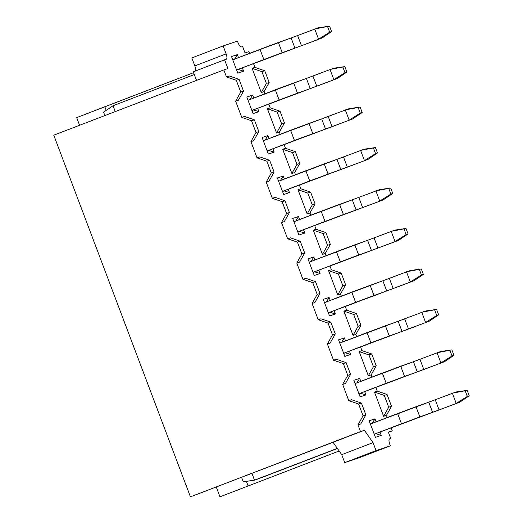 <?xml version="1.0" encoding="UTF-8"?>
<svg xmlns="http://www.w3.org/2000/svg" width="523" height="523" viewBox="0 0 523 523"><rect width="100%" height="100%" fill="white"/><g stroke="black" fill="none" stroke-linecap="round" stroke-linejoin="round"><path stroke-width="0.78" d="M226.158 53.882C227.139 56.804 227.178 58.583 226.282 59.23L224.602 59.792L227.91 68.552L223.824 69.925L226.466 76.914L229.264 75.979L226.466 76.914L223.824 69.925L227.91 68.552L224.602 59.792L226.309 59.217C227.211 58.622 227.165 56.837 226.158 53.882L194.831 65.905C195.844 68.859 195.883 70.638 194.955 71.246C195.857 70.605 195.811 68.82 194.831 65.905L226.158 53.882L223.144 45.919L226.158 53.882M238.423 100.213L235.618 101.155L241.757 117.381L244.555 116.446L241.757 117.381L235.618 101.155L240.73 92.068L236.272 80.274L226.466 76.914L236.272 80.274L239.076 79.339L229.264 75.979L239.076 79.339L243.528 91.126L238.423 100.213L243.528 91.126L240.73 92.068L235.618 101.155L238.423 100.213M253.714 140.68L250.916 141.622L257.048 157.854L259.846 156.913L257.048 157.854L250.916 141.622L256.022 132.535L251.563 120.748L241.757 117.381L251.563 120.748L254.368 119.806L244.555 116.446L254.368 119.806L258.82 131.593L253.714 140.68L258.82 131.593L256.022 132.535L250.916 141.622L253.714 140.68M269.005 181.148L266.207 182.089L272.339 198.322L275.137 197.38L272.339 198.322L266.207 182.089L271.313 173.002L266.854 161.215L257.048 157.854L266.854 161.215L269.659 160.273L259.846 156.913L269.659 160.273L274.111 172.067L269.005 181.148L274.111 172.067L271.313 173.002L266.207 182.089L269.005 181.148M284.296 221.621L281.498 222.556L287.63 238.789L290.428 237.847L287.63 238.789L281.498 222.556L286.604 213.469L282.145 201.682L272.339 198.322L282.145 201.682L284.95 200.74L275.137 197.38L284.95 200.74L289.402 212.534L284.296 221.621L289.402 212.534L286.604 213.469L281.498 222.556L284.296 221.621M299.587 262.088L296.789 263.023L302.922 279.256L305.72 278.314L302.922 279.256L296.789 263.023L301.895 253.943L297.437 242.149L287.63 238.789L297.437 242.149L300.241 241.208L290.428 237.847L300.241 241.208L304.693 253.001L299.587 262.088L304.693 253.001L301.895 253.943L296.789 263.023L299.587 262.088M314.879 302.556L312.081 303.497L318.213 319.723L321.017 318.788L318.213 319.723L312.081 303.497L317.186 294.41L312.734 282.616L302.922 279.256L312.734 282.616L315.532 281.681L305.72 278.314L315.532 281.681L319.984 293.468L314.879 302.556L319.984 293.468L317.186 294.41L312.081 303.497L314.879 302.556M330.17 343.023L327.372 343.964L333.504 360.197L336.309 359.255L333.504 360.197L327.372 343.964L332.478 334.877L328.026 323.09L318.213 319.723L328.026 323.09L330.824 322.148L321.017 318.788L330.824 322.148L335.282 333.936L330.17 343.023L335.282 333.936L332.478 334.877L327.372 343.964L330.17 343.023M345.468 383.49L342.663 384.431L348.795 400.664L351.6 399.722L348.795 400.664L342.663 384.431L347.769 375.344L343.317 363.557L333.504 360.197L343.317 363.557L346.115 362.616L336.309 359.255L346.115 362.616L350.573 374.403L345.468 383.49L350.573 374.403L347.769 375.344L342.663 384.431L345.468 383.49M389.622 438.869C388.694 439.477 388.733 441.262 389.746 444.217L390.348 445.812L359.026 457.828L344.735 462.62L359.026 457.828L390.348 445.812L376.063 450.604L344.735 462.62L341.728 454.657L344.735 462.62L376.063 450.604L373.049 442.635L341.728 454.657L333.079 442.295L341.728 454.657L373.049 442.635L364.407 430.279L190.431 496.85L364.407 430.279L190.431 496.85L53.771 135.182L223.824 69.925L53.771 135.182L190.431 496.85L360.484 431.593L357.954 424.898L363.06 415.811L358.608 404.024L361.406 403.083L365.865 414.876L360.759 423.963L357.954 424.898L360.484 431.593L364.407 430.279L373.049 442.635L376.063 450.604L390.348 445.812L389.746 444.217C388.766 441.294 388.726 439.516 389.622 438.869L390.74 438.496L388.334 432.122L392.257 430.808L391.158 427.892L392.257 430.808L388.334 432.122L390.74 438.496L389.596 438.882M387.242 417.544L386.419 415.354L383.614 416.295L374.455 392.054L377.26 391.112L375.86 387.425L377.26 391.112L387.066 394.479L391.524 406.266L386.419 415.354L387.242 417.544M371.951 377.076L371.127 374.886L368.323 375.821L359.164 351.587L361.968 350.645L360.569 346.958L361.968 350.645L371.775 354.006L376.233 365.799L371.127 374.886L371.951 377.076M356.66 336.609L355.836 334.419L353.032 335.354L343.873 311.12L346.677 310.178L345.278 306.485L346.677 310.178L356.483 313.539L360.942 325.332L355.836 334.419L356.66 336.609M341.369 296.142L340.545 293.946L337.74 294.887L328.581 270.653L331.386 269.711L329.987 266.017L331.386 269.711L341.192 273.071L345.651 284.865L340.545 293.946L341.369 296.142M326.077 255.669L325.247 253.478L322.449 254.42L313.29 230.179L316.095 229.244L314.696 225.55L316.095 229.244L325.901 232.604L330.359 244.391L325.247 253.478L326.077 255.669M310.786 215.201L309.956 213.011L307.158 213.953L297.999 189.712L300.797 188.77L299.404 185.083L300.797 188.77L310.61 192.137L315.062 203.924L309.956 213.011L310.786 215.201M295.495 174.734L294.665 172.544L291.867 173.486L282.708 149.245L285.506 148.303L284.113 144.616L285.506 148.303L295.318 151.67L299.771 163.457L294.665 172.544L295.495 174.734M280.204 134.267L279.374 132.077L276.575 133.012L267.416 108.777L270.214 107.836L268.822 104.149L270.214 107.836L280.027 111.196L284.479 122.99L279.374 132.077L280.204 134.267M264.913 93.8L264.082 91.603L261.284 92.545L252.125 68.31L254.923 67.369L253.531 63.675L254.923 67.369L264.736 70.729L269.188 82.523L264.082 91.603L264.913 93.8M249.621 53.326L248.974 51.614L245.052 52.934L242.639 46.56L241.521 46.933C240.39 46.972 239.233 45.566 238.037 42.716L237.435 41.127L223.144 45.919L237.435 41.127L238.037 42.716C239.233 45.612 240.397 47.018 241.521 46.933L242.639 46.56L245.052 52.934L248.974 51.614L249.621 53.326M381.241 435.398L375.416 437.352L369.153 420.786L374.978 418.831L376.109 421.819L374.978 418.831L369.153 420.786L375.416 437.352L381.241 435.398L375.932 433.737L374.259 434.299L375.932 433.737L381.241 435.398L380.018 432.168L381.241 435.398M365.95 394.93L360.125 396.885L353.862 380.319L359.687 378.364L360.818 381.352L359.687 378.364L353.862 380.319L360.125 396.885L365.95 394.93L360.641 393.263L358.968 393.826L360.641 393.263L365.95 394.93L364.727 391.701L365.95 394.93M350.658 354.463L344.827 356.418L338.571 339.845L344.395 337.891L345.526 340.885L344.395 337.891L338.571 339.845L344.827 356.418L350.658 354.463L345.35 352.796L343.676 353.358L345.35 352.796L350.658 354.463L349.436 351.227L350.658 354.463M335.367 313.996L329.536 315.951L323.279 299.378L329.104 297.424L330.235 300.411L329.104 297.424L323.279 299.378L329.536 315.951L335.367 313.996L330.059 312.329L328.385 312.891L330.059 312.329L335.367 313.996L334.145 310.76L335.367 313.996M320.076 273.529L314.245 275.484L307.988 258.911L313.813 256.956L314.944 259.944L313.813 256.956L307.988 258.911L314.245 275.484L320.076 273.529L314.768 271.862L313.087 272.424L314.768 271.862L320.076 273.529L318.853 270.293L320.076 273.529M304.785 233.055L298.953 235.01L292.69 218.444L298.522 216.489L299.646 219.477L298.522 216.489L292.69 218.444L298.953 235.01L304.785 233.055L299.476 231.395L297.796 231.957L299.476 231.395L304.785 233.055L303.562 229.826L304.785 233.055M289.487 192.588L283.662 194.543L277.399 177.977L283.231 176.022L284.355 179.01L283.231 176.022L277.399 177.977L283.662 194.543L289.487 192.588L284.185 190.921L282.505 191.483L284.185 190.921L289.487 192.588L288.271 189.359L289.487 192.588M274.196 152.121L268.371 154.076L262.108 137.51L267.939 135.555L269.064 138.543L267.939 135.555L262.108 137.51L268.371 154.076L274.196 152.121L268.887 150.454L267.214 151.016L268.887 150.454L274.196 152.121L272.973 148.885L274.196 152.121M258.905 111.654L253.08 113.609L246.817 97.036L252.648 95.081L253.773 98.069L252.648 95.081L246.817 97.036L253.08 113.609L258.905 111.654L253.596 109.987L251.923 110.549L253.596 109.987L258.905 111.654L257.682 108.418L258.905 111.654M243.613 71.187L237.788 73.142L231.526 56.569L237.35 54.614L238.481 57.602L237.35 54.614L231.526 56.569L237.788 73.142L243.613 71.187L238.305 69.52L236.631 70.082L238.305 69.52L243.613 71.187L242.391 67.951L243.613 71.187M234.454 59.321L237.35 54.614L234.454 59.321M249.746 99.788L252.648 95.081L249.746 99.788M265.037 140.262L267.939 135.555L265.037 140.262M280.328 180.729L283.231 176.022L280.328 180.729M295.619 221.196L298.522 216.489L295.619 221.196M310.91 261.663L313.813 256.956L310.91 261.663M326.202 302.131L329.104 297.424L326.202 302.131M341.493 342.604L344.395 337.891L341.493 342.604M356.791 383.071L359.687 378.364L356.791 383.071M372.082 423.538L374.978 418.831L372.082 423.538M193.275 71.814L224.602 59.792L193.275 71.814L196.589 80.575L193.275 71.814M358.608 404.024L348.795 400.664L358.608 404.024L363.06 415.811L357.954 424.898L360.759 423.963L365.865 414.876L363.06 415.811L365.865 414.876L361.406 403.083L351.6 399.722L361.406 403.083L358.608 404.024M389.38 439.019L390.74 438.496L389.38 439.019M339.166 450.989L219.967 496.817L339.166 450.989M388.399 432.286L392.257 430.808L388.399 432.286M391.524 406.266L388.72 407.208L383.614 416.295L386.419 415.354L391.524 406.266L387.066 394.479L377.26 391.112L374.455 392.054L383.614 416.295L388.72 407.208L384.268 395.414L374.455 392.054L384.268 395.414L387.066 394.479L384.268 395.414L388.72 407.208L391.524 406.266M376.233 365.799L373.429 366.741L368.323 375.821L371.127 374.886L376.233 365.799L371.775 354.006L361.968 350.645L359.164 351.587L368.323 375.821L373.429 366.741L368.976 354.947L359.164 351.587L368.976 354.947L371.775 354.006L368.976 354.947L373.429 366.741L376.233 365.799M360.942 325.332L358.137 326.267L353.032 335.354L355.836 334.419L360.942 325.332L356.483 313.539L346.677 310.178L343.873 311.12L353.032 335.354L358.137 326.267L353.685 314.48L343.873 311.12L353.685 314.48L356.483 313.539L353.685 314.48L358.137 326.267L360.942 325.332M345.651 284.865L342.846 285.8L337.74 294.887L340.545 293.946L345.651 284.865L341.192 273.071L331.386 269.711L328.581 270.653L337.74 294.887L342.846 285.8L338.394 274.013L328.581 270.653L338.394 274.013L341.192 273.071L338.394 274.013L342.846 285.8L345.651 284.865M330.359 244.391L327.555 245.333L322.449 254.42L325.247 253.478L330.359 244.391L325.901 232.604L316.095 229.244L313.29 230.179L322.449 254.42L327.555 245.333L323.103 233.546L313.29 230.179L323.103 233.546L325.901 232.604L323.103 233.546L327.555 245.333L330.359 244.391M315.062 203.924L312.264 204.866L307.158 213.953L309.956 213.011L315.062 203.924L310.61 192.137L300.797 188.77L297.999 189.712L307.158 213.953L312.264 204.866L307.812 193.072L297.999 189.712L307.812 193.072L310.61 192.137L307.812 193.072L312.264 204.866L315.062 203.924M299.771 163.457L296.972 164.399L291.867 173.486L294.665 172.544L299.771 163.457L295.318 151.67L285.506 148.303L282.708 149.245L291.867 173.486L296.972 164.399L292.514 152.605L282.708 149.245L292.514 152.605L295.318 151.67L292.514 152.605L296.972 164.399L299.771 163.457M284.479 122.99L281.681 123.925L276.575 133.012L279.374 132.077L284.479 122.99L280.027 111.196L270.214 107.836L267.416 108.777L276.575 133.012L281.681 123.925L277.223 112.138L267.416 108.777L277.223 112.138L280.027 111.196L277.223 112.138L281.681 123.925L284.479 122.99M269.188 82.523L266.39 83.458L261.284 92.545L264.082 91.603L269.188 82.523L264.736 70.729L254.923 67.369L252.125 68.31L261.284 92.545L266.39 83.458L261.931 71.671L252.125 68.31L261.931 71.671L264.736 70.729L261.931 71.671L266.39 83.458L269.188 82.523M76.678 117.629L193.602 72.677L104.835 106.744L106.208 110.373L104.835 106.744L76.678 117.629L79.574 125.285L76.678 117.629M191.823 57.942L223.144 45.919L191.823 57.942L194.831 65.905L191.823 57.942M347.769 375.344L350.573 374.403L346.115 362.616L343.317 363.557L347.769 375.344M332.478 334.877L335.282 333.936L330.824 322.148L328.026 323.09L332.478 334.877M317.186 294.41L319.984 293.468L315.532 281.681L312.734 282.616L317.186 294.41M301.895 253.943L304.693 253.001L300.241 241.208L297.437 242.149L301.895 253.943M286.604 213.469L289.402 212.534L284.95 200.74L282.145 201.682L286.604 213.469M271.313 173.002L274.111 172.067L269.659 160.273L266.854 161.215L271.313 173.002M256.022 132.535L258.82 131.593L254.368 119.806L251.563 120.748L256.022 132.535M240.73 92.068L243.528 91.126L239.076 79.339L236.272 80.274L240.73 92.068M246.379 481.33L248.118 485.932L246.379 481.33M216.293 487.096L219.967 496.817L216.293 487.096M405.064 422.551L459.782 402.18L374.226 434.214L401.481 423.754L397.624 413.562L370.376 424.016L455.932 391.989L435.234 399.755L439.091 409.954L459.782 402.18L405.064 422.551M389.772 382.084L444.491 361.713L358.935 393.747L386.19 383.287L382.333 373.089L355.084 383.549L440.641 351.521L419.943 359.288L423.8 369.486L444.491 361.713L389.772 382.084M374.481 341.617L429.2 321.246L343.644 353.28L370.899 342.82L367.041 332.621L339.793 343.081L425.349 311.048L404.652 318.821L408.502 329.013L429.2 321.246L374.481 341.617M359.19 301.15L413.909 280.779L328.352 312.813L355.607 302.353L351.75 292.154L324.502 302.614L410.058 270.581L389.36 278.354L393.211 288.546L413.909 280.779L359.19 301.15M343.899 260.683L398.618 240.312L313.061 272.339L340.316 261.886L336.459 251.687L309.204 262.147L394.767 230.113L374.069 237.88L377.92 248.079L398.618 240.312L343.899 260.683M328.607 220.216L383.326 199.845L297.77 231.872L325.018 221.412L321.168 211.22L293.913 221.68L379.476 189.646L358.778 197.413L362.629 207.611L383.326 199.845L328.607 220.216M313.316 179.742L368.035 159.371L282.479 191.405L309.727 180.945L305.877 170.753L278.622 181.206L364.185 149.179L343.487 156.946L347.337 167.144L368.035 159.371L313.316 179.742M298.025 139.275L352.744 118.904L267.188 150.938L294.436 140.478L290.585 130.279L263.331 140.739L348.887 108.706L328.196 116.479L332.046 126.677L352.744 118.904L298.025 139.275M282.734 98.808L337.453 78.437L251.896 110.471L279.145 100.011L275.294 89.812L248.039 100.272L333.596 68.238L312.904 76.012L316.755 86.203L337.453 78.437L282.734 98.808M267.443 58.341L322.161 37.97L236.599 70.004L263.854 59.544L260.003 49.345L232.748 59.805L318.304 27.771L297.613 35.538L301.464 45.736L322.161 37.97L267.443 58.341M337.427 448.512L258.087 478.957L337.427 448.512M254.505 480.16L337.335 448.374L254.505 480.16L258.087 478.957L254.505 480.16L251.988 473.498L254.505 480.16L243.254 481.781L254.505 480.16M113.027 105.751L194.314 74.554L113.027 105.751L115.237 111.595L113.027 105.751L103.58 112.151L113.027 105.751M459.782 402.18L469.229 395.78L467.327 396.421L456.2 403.383L452.349 393.191L467.183 390.367L455.932 391.989L467.183 390.367L469.229 395.78L459.782 402.18M435.234 399.755L428.742 402.18L432.593 412.372L439.091 409.954L435.234 399.755M419.858 416.903L432.593 412.372L428.742 402.18L416.001 406.704L419.858 416.903L416.001 406.704L397.624 413.562L401.481 423.754L419.858 416.903M444.491 361.713L453.938 355.313L452.029 355.954L440.909 362.916L437.051 352.724L451.892 349.894L440.641 351.521L451.892 349.894L453.938 355.313L444.491 361.713M419.943 359.288L413.445 361.713L417.302 371.905L423.8 369.486L419.943 359.288M404.567 376.436L417.302 371.905L413.445 361.713L400.71 366.237L404.567 376.436L400.71 366.237L382.333 373.089L386.19 383.287L404.567 376.436M429.2 321.246L438.647 314.846L436.738 315.487L425.617 322.449L421.76 312.251L436.6 309.426L425.349 311.048L436.6 309.426L438.647 314.846L429.2 321.246M404.652 318.821L398.153 321.24L402.01 331.438L408.502 329.013L404.652 318.821M389.269 335.969L402.01 331.438L398.153 321.24L385.418 325.77L389.269 335.969L385.418 325.77L367.041 332.621L370.899 342.82L389.269 335.969M413.909 280.779L423.355 274.379L421.446 275.013L410.326 281.982L406.469 271.783L421.309 268.959L410.058 270.581L421.309 268.959L423.355 274.379L413.909 280.779M389.36 278.354L382.862 280.773L386.719 290.971L393.211 288.546L389.36 278.354M373.978 295.502L386.719 290.971L382.862 280.773L370.127 285.303L373.978 295.502L370.127 285.303L351.75 292.154L355.607 302.353L373.978 295.502M398.618 240.312L408.064 233.912L406.155 234.546L395.035 241.515L391.178 231.316L406.018 228.492L394.767 230.113L406.018 228.492L408.064 233.912L398.618 240.312M374.069 237.88L367.571 240.305L371.428 250.504L377.92 248.079L374.069 237.88M358.686 255.028L371.428 250.504L367.571 240.305L354.836 244.836L358.686 255.028L354.836 244.836L336.459 251.687L340.316 261.886L358.686 255.028M383.326 199.845L392.773 193.438L390.864 194.079L379.737 201.041L375.887 190.849L390.72 188.025L379.476 189.646L390.72 188.025L392.773 193.438L383.326 199.845M358.778 197.413L352.28 199.838L356.137 210.03L362.629 207.611L358.778 197.413M343.395 214.561L356.137 210.03L352.28 199.838L339.545 204.362L343.395 214.561L339.545 204.362L321.168 211.22L325.018 221.412L343.395 214.561M368.035 159.371L377.482 152.971L375.573 153.612L364.446 160.574L360.595 150.382L375.429 147.558L364.185 149.179L375.429 147.558L377.482 152.971L368.035 159.371M343.487 156.946L336.989 159.371L340.839 169.563L347.337 167.144L343.487 156.946M328.104 174.094L340.839 169.563L336.989 159.371L324.253 163.895L328.104 174.094L324.253 163.895L305.877 170.753L309.727 180.945L328.104 174.094M352.744 118.904L362.184 112.504L360.282 113.145L349.155 120.107L345.304 109.908L360.138 107.084L348.887 108.706L360.138 107.084L362.184 112.504L352.744 118.904M328.196 116.479L321.697 118.898L325.548 129.096L332.046 126.677L328.196 116.479M312.813 133.627L325.548 129.096L321.697 118.898L308.962 123.428L312.813 133.627L308.962 123.428L290.585 130.279L294.436 140.478L312.813 133.627M337.453 78.437L346.893 72.037L344.99 72.677L333.864 79.64L330.013 69.441L344.847 66.617L333.596 68.238L344.847 66.617L346.893 72.037L337.453 78.437M312.904 76.012L306.406 78.43L310.257 88.629L316.755 86.203L312.904 76.012M297.522 93.159L310.257 88.629L306.406 78.43L293.671 82.961L297.522 93.159L293.671 82.961L275.294 89.812L279.145 100.011L297.522 93.159M322.161 37.97L331.602 31.57L329.699 32.204L318.572 39.173L314.722 28.974L329.555 26.15L318.304 27.771L329.555 26.15L331.602 31.57L322.161 37.97M297.613 35.538L291.115 37.963L294.965 48.162L301.464 45.736L297.613 35.538M282.23 52.686L294.965 48.162L291.115 37.963L278.38 42.494L282.23 52.686L278.38 42.494L260.003 49.345L263.854 59.544L282.23 52.686M241.626 477.473L243.254 481.781L241.626 477.473M103.58 112.151L104.875 115.57L103.58 112.151M465.274 391.001L467.327 396.421L469.229 395.78L467.183 390.367L452.349 393.191L456.2 403.383L467.327 396.421L465.274 391.001M449.983 350.534L452.029 355.954L453.938 355.313L451.892 349.894L437.051 352.724L440.909 362.916L452.029 355.954L449.983 350.534M434.691 310.067L436.738 315.487L438.647 314.846L436.6 309.426L421.76 312.251L425.617 322.449L436.738 315.487L434.691 310.067M419.4 269.6L421.446 275.013L423.355 274.379L421.309 268.959L406.469 271.783L410.326 281.982L421.446 275.013L419.4 269.6M404.109 229.133L406.155 234.546L408.064 233.912L406.018 228.492L391.178 231.316L395.035 241.515L406.155 234.546L404.109 229.133M388.818 188.659L390.864 194.079L392.773 193.438L390.72 188.025L375.887 190.849L379.737 201.041L390.864 194.079L388.818 188.659M373.527 148.192L375.573 153.612L377.482 152.971L375.429 147.558L360.595 150.382L364.446 160.574L375.573 153.612L373.527 148.192M358.235 107.725L360.282 113.145L362.184 112.504L360.138 107.084L345.304 109.908L349.155 120.107L360.282 113.145L358.235 107.725M342.944 67.258L344.99 72.677L346.893 72.037L344.847 66.617L330.013 69.441L333.864 79.64L344.99 72.677L342.944 67.258M327.653 26.791L329.699 32.204L331.602 31.57L329.555 26.15L314.722 28.974L318.572 39.173L329.699 32.204L327.653 26.791"/></g></svg>
